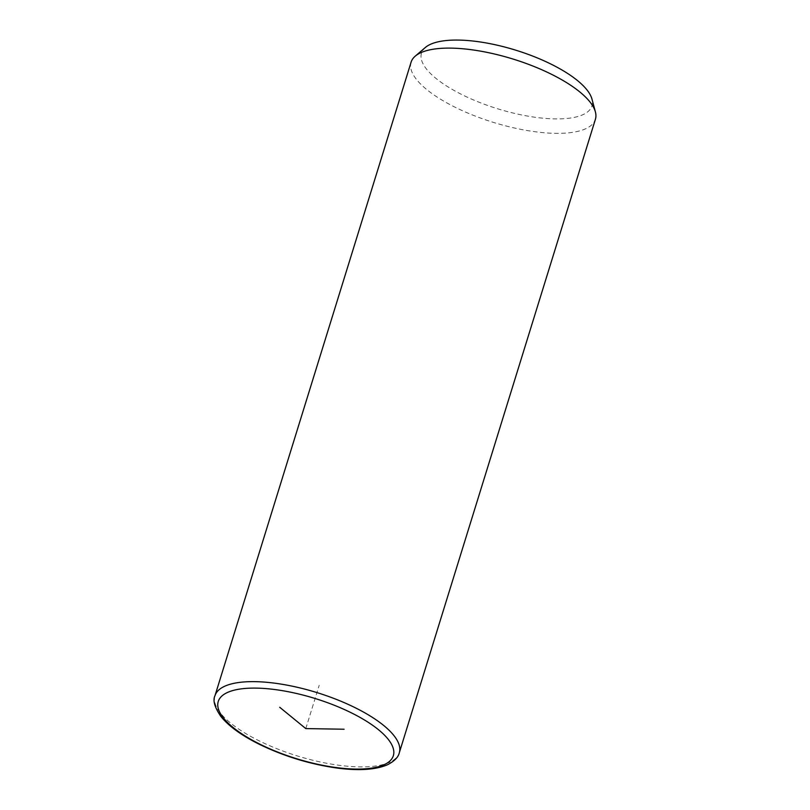 <?xml version="1.0" encoding="UTF-8"?>
<svg xmlns="http://www.w3.org/2000/svg" width="810" height="810" viewBox="0 0 810 810"><rect width="100%" height="100%" fill="white"/><g stroke="black" fill="none" stroke-linecap="round" stroke-linejoin="round"><path stroke-width="0.61" stroke-dasharray="4.05 3.04" d="M411.085 62.198A96.471 33.159 -162.8 0 0 476.776 116.66A96.471 33.159 -162.8 0 0 585.731 128.729A96.471 33.159 -162.8 0 0 595.411 119.262M425.321 47.507A89.242 30.669 -162.8 0 0 473.647 100.005A89.242 30.669 -162.8 0 0 583.028 114.635A89.242 30.669 -162.8 0 0 591.968 99.093M305.795 728.595L319.191 685.321M214.974 695.739A96.471 33.159 -162.8 0 0 280.665 750.192A96.471 33.159 -162.8 0 0 389.62 762.261A96.471 33.159 -162.8 0 0 399.3 752.794"/><path stroke-width="1.21" d="M399.3 752.794L595.411 119.262A96.471 33.159 -162.8 0 0 595.401 111.922A96.471 33.159 -162.8 0 0 520.141 61.358A96.471 33.159 -162.8 0 0 420.765 52.731A96.471 33.159 -162.8 0 0 415.236 56.153A96.471 33.159 -162.8 0 0 411.085 62.198L214.974 695.739C212.625 700.336 214.609 707.262 220.927 716.526C228.855 726.256 241.653 735.5 259.301 744.279C283.763 756.155 309.4 764.043 336.211 767.931C353.828 770.351 373.299 770.806 387.504 764.751C394.399 761.177 398.328 757.198 399.3 752.794A96.471 33.159 -162.8 0 0 333.609 698.331A96.471 33.159 -162.8 0 0 224.653 686.262A96.471 33.159 -162.8 0 0 214.974 695.739M595.401 111.922L591.968 99.093A89.242 30.669 -162.8 0 0 522.349 52.316A89.242 30.669 -162.8 0 0 430.424 44.337A89.242 30.669 -162.8 0 0 425.321 47.507L415.236 56.153M344.108 729.223L305.795 728.595L279.733 707.292M227.438 692.489A91.651 31.499 -162.8 0 0 265.65 746.931A91.651 31.499 -162.8 0 0 384.163 764.691A91.651 31.499 -162.8 0 0 345.941 710.249A91.651 31.499 -162.8 0 0 227.438 692.489"/></g></svg>
